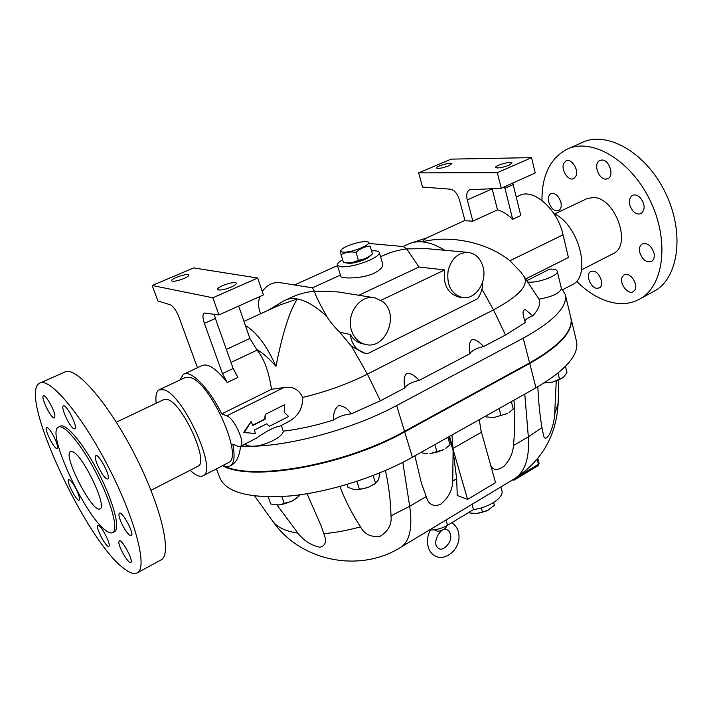 <?xml version="1.0" encoding="UTF-8"?>
<svg xmlns="http://www.w3.org/2000/svg" width="713" height="713" viewBox="0 0 713 713"><rect width="100%" height="100%" fill="white"/><g stroke="black" fill="none" stroke-linecap="round" stroke-linejoin="round"><path stroke-width="1.07" d="M634.811 290.12L633.278 291.644C627.752 295.378 618.51 282.437 622.458 276.537L624.062 274.915C629.57 271.181 638.884 284.309 634.811 290.12M654.017 253.284C654.694 257.179 653.866 259.897 651.539 261.421C646.236 262.803 642.288 259.728 639.695 252.206C638.991 248.276 639.828 245.539 642.199 243.989C647.493 242.634 651.432 245.735 654.017 253.284M640.345 197.822C645.087 204.373 645.354 209.595 641.156 213.481C638.536 214.675 635.818 213.873 633.01 211.075C628.296 204.542 628.046 199.328 632.279 195.433C634.864 194.266 637.556 195.068 640.345 197.822M601.701 160.033C609.134 159.418 614.624 175.853 607.948 178.633L605.863 179.123C598.439 179.569 593.056 163.304 599.749 160.496L601.701 160.033M563.805 163.304L565.979 160.942C571.309 157.778 579.268 170.095 575.863 176.289L573.769 178.553C568.43 181.717 560.525 169.578 563.805 163.304M548.707 201.957C547.887 197.866 548.627 195.112 550.917 193.678C555.275 192.715 558.609 195.594 560.917 202.305C561.71 206.378 560.971 209.114 558.716 210.531C554.349 211.511 551.015 208.651 548.707 201.957M596.959 288.319C590.426 287.981 585.221 274.104 590.694 271.564L593.02 271.118C599.544 271.323 604.856 285.334 599.392 287.865L596.959 288.319M554.607 213.971L586.255 198.945L592.735 197.501C614.873 196.414 632.511 245.138 613.314 253.57L612.601 253.935M541.951 200.406C541.889 175.63 550.035 158.678 566.389 149.543C590.596 137.056 629.918 159.115 649.712 199.631C669.783 240.005 663.999 285.655 640.283 298.756C633.099 302.865 625.132 304.371 616.397 303.266C602.44 301.207 589.143 293.845 576.505 281.189M568.502 148.607L581.603 142.787C606.103 130.194 645.497 151.878 665.086 192.064C684.97 232.09 678.812 277.589 654.828 290.833L652.912 291.875M73.252 451.953C83.92 457.095 107.235 506.649 100.105 508.779C93.198 514.617 62.325 455.063 70.444 451.498L73.252 451.953M118.848 542.094L119.249 540.882C121.763 538.475 133.901 561.104 130.791 562.405C128.714 564.482 118.527 547.129 118.848 542.094M120.773 521.435C118.937 516.845 118.474 514.109 119.383 513.217C122.164 510.633 134.766 534.349 131.37 535.775C128.572 535.418 125.042 530.632 120.773 521.435M101.923 473.477C96.683 464.6 94.642 458.682 95.818 455.723C98.768 453.12 111.353 477.514 107.797 478.922C106.611 479.359 104.651 477.541 101.923 473.477M73.849 428.798C69.544 426.9 60.391 406.989 63.377 405.947C66.247 403.496 78.385 427.666 74.927 428.923L73.849 428.798M54.901 416.044L54.482 417.898C51.835 420.091 40.311 397.052 43.466 395.849C45.445 393.968 54.66 410.233 54.901 416.044M55.507 440.064C57.432 444.787 57.994 447.559 57.174 448.388C54.767 450.447 43.636 428.495 46.532 427.381C48.725 427.702 51.719 431.926 55.507 440.064M73.599 484.608C78.216 492.523 80.114 497.701 79.277 500.152C76.977 502.202 65.872 480.812 68.662 479.689C69.58 479.359 71.229 480.999 73.599 484.608M99.134 525.936C103.127 528.404 111.281 545.481 108.875 546.292C106.513 548.449 95.043 526.836 97.904 525.615L99.134 525.936M307.045 493.735L321.51 526.738L323.711 533.636C326.982 541.167 325.716 545.703 319.923 547.254C310.966 545.311 303.649 540.606 297.981 533.146L276.992 505.045M576.487 341.286L576.532 341.474C579.17 354.887 565.65 370.332 535.971 387.801L412.417 457.22C377.471 476.899 328.853 492.291 289.87 495.972C249.505 498.752 226.092 492.603 219.64 477.496L216.422 468.869M570.935 318.132L571.024 318.479C573.51 331.269 559.741 346.268 529.723 363.461L404.69 431.882C345.154 465.607 250.735 482.104 222.599 465.669M40.436 382.845L64.473 372.177C74.963 365.127 107.476 401.606 134.124 453.459C160.888 505.232 172.296 553.734 161.361 559.723L160.496 560.195M106.389 530.9C85.836 517.843 45.926 432.533 58.332 427.167C63.76 423.433 81.532 444.547 96.353 473.298C111.246 502.005 118.572 529.34 112.886 532.513C111.388 533.44 109.223 532.905 106.389 530.9M58.814 426.935L60.24 426.276C65.703 422.524 83.492 443.611 98.305 472.336C113.18 501.016 120.461 528.36 114.74 531.541L114.285 531.782M124.561 568.965C86.826 542.664 17.656 394.441 39.536 383.246C49.117 376.553 81.059 413.861 108.073 466.284C135.185 518.627 147.68 567.147 137.6 572.673C134.614 574.535 130.265 573.297 124.561 568.965M116.317 422.176L163.865 399.592L167.956 399.663C183.072 404.111 209.239 462.309 198.08 466.195L197.679 466.4M284.193 412.328L288.658 416.481L269.425 426.303L266.715 423.816L254.514 430.028L255.325 433.495L244.354 432.55L251.083 421.57L252.883 425.438L265.111 419.244L265.263 414.413L284.612 404.663L284.193 412.328M252.767 425.171L264.594 419.191L265.263 414.413M264.594 419.191L265.111 419.244M244.354 432.55L243.775 432.319L251.083 421.57M268.159 425.189L266.6 423.879M480.954 430.438L495.535 482.656L467.585 499.394L449.324 436.49M449.484 436.392L452.978 448.415L481.293 432.301L479.261 419.663M456.659 478.788L453.094 450.723L452.755 481.07L456.659 478.788L457.256 495.508L467.585 499.394M453.094 450.723L449.012 436.659M513.993 400.153C515.009 417.132 514.822 432.265 513.431 445.563C512.888 453.29 509.688 460.241 503.824 466.4C497.13 470.972 492.692 470.384 490.499 464.644M452.755 481.07C452.39 490.303 448.29 498.075 440.456 504.376C433.174 507.05 428.433 504.456 426.249 496.587L421.356 483.049L414.921 455.821M451.944 435.01L452.978 448.415M446.659 526.23L446.641 526.319C445.465 528.948 442.452 530.624 437.604 531.337L434.27 529.821M343.532 262.473L343.461 262.446C348.924 263.391 353.898 262.634 358.389 260.174C363.612 259.746 368.291 257.625 372.418 253.819L370.109 246.056C364.931 246.431 360.234 248.534 356.019 252.366C350.484 251.439 345.502 252.224 341.081 254.701L340.359 250.718L341.429 249.657M342.962 252.063C351.732 253.302 375.983 242.732 366.794 241.743C361.687 240.736 345.555 245.602 341.803 249.283C340.181 250.824 340.564 251.751 342.962 252.063M371.125 255.12L370.707 255.521C366.937 259.149 351.634 263.819 346.304 262.963L345.636 262.847M358.389 260.174L356.019 252.366M372.418 253.819L370.109 246.056M343.461 262.446L341.081 254.701M369.503 256.43C367.195 259.719 351.42 264.487 347.677 263.035M487.986 510.33L476.231 513.645M468.494 512.834L477.033 513.592L487.246 510.713L494.421 505.205L493.663 502.513M481.337 507.897L482.621 512.406M296.287 498.414L292.072 501.15L298.89 496.212L299.415 494.875M277.963 505.062L284.416 503.833L292.072 501.15L278.854 505.027L270.753 504.002L268.204 496.89M281.849 496.587L284.416 503.833M298.462 495L298.89 496.212M375.083 483.619L367.917 487.532L374.744 483.86L378.086 480.295L379.815 475.054L379.2 473.138M347.017 484.466L347.953 487.291L354.067 489.537L359.477 489.466L367.917 487.532L356.785 489.778M373.113 475.562L375.582 483.262M356.839 481.382L359.477 489.466M421.829 451.935L422.141 452.96L427.648 453.691M445.839 448.325L450.063 444.725L447.898 437.283M437.051 452.087L443.914 449.546L429.912 453.673L437.051 452.087L434.841 444.618M562.343 378.077L552.094 382.204L559.571 379.414L563.564 377.106L566.978 372.632L565.445 366.375M544.375 382.81L552.094 382.204L544.179 382.926M558.003 373.104L559.571 379.414M509.091 412.497L513.262 408.941L511.319 401.651M485.687 416.053L486.204 416.927L493.922 417.515L507.487 413.504L493.922 417.515L490.286 417.497M485.927 415.92L486.204 416.927M499.091 408.522L501.07 415.839M514.34 480.009L514.599 478.673M512.255 480.072L514.376 479.983L538.199 465.607L539.108 463.343L538.163 465.634M481.97 289.22L493.512 309.87C518.93 296.243 529.108 285.12 524.046 276.519L520.891 272.125L509.902 260.762C489.109 243.561 452.176 234.203 422.051 241.867L426.276 238.089L464.921 220.442M444.698 250.272C436.632 245.254 429.083 242.456 422.051 241.867C416.633 241.449 411.802 242.322 407.551 244.47L403.041 246.529M500.856 486.943L501.89 490.642C504.314 497.344 488.975 507.727 473.512 509.563L472.006 504.341M473.512 509.563L447.577 525.276C441.704 528.618 435.652 530.196 429.422 530.009M369.441 243.498L403.335 246.555L406.704 248.89C398.059 249.987 389.975 252.322 382.471 255.896L380.564 256.769M342.623 259.719C338.8 261.947 337.044 263.774 337.347 265.209L340.529 266.805C348.541 267.17 358.354 264.933 369.949 260.076C376.473 257.019 379.592 254.505 379.307 252.536C378.781 251.136 376.214 250.584 371.633 250.887M358.844 295.262L418.986 267.027L406.704 248.89L426.677 248.65L467.559 252.331M340.404 275.066L312.401 287.829L314.362 291.145L337.909 291.911L373.737 297.642M379.307 252.536L382.676 263.908C383.273 266.867 380.359 270.004 373.915 273.337C361.295 279.166 340.778 278.587 340.841 276.457L337.347 265.209M385.412 470.527C388.745 485.125 390.608 500.223 391 515.829L409.699 506.275L426.249 496.587M391 515.829C391.954 524.34 388.353 531.14 380.216 536.247C370.983 537.442 364.405 534.295 360.502 526.827C352.124 513.957 345.261 500.517 339.914 486.498M323.711 533.636C335.431 532.673 347.694 530.401 360.502 526.827M556.247 381.045L554.678 413.95C554.233 421.026 552.575 427.684 549.705 433.941C546.274 439.431 544.144 439.565 543.324 434.342L541.951 427.586C539.794 414.779 538.422 401.161 537.843 386.74M558.145 403.398L554.678 413.95M541.951 427.586L528.333 436.837C529.661 457.603 525.196 471.48 514.929 478.459L513.503 479.314M179.926 380.02L183.419 374.298C190.603 369.423 209.185 388.139 221.743 413.879L226.805 415.839C234.417 418.094 245.967 444.181 240.379 446.383L237.866 446.311L232.768 444.119C235.103 455.919 234.292 463.147 230.317 465.794C228.41 466.917 225.985 466.792 223.035 465.446C251.76 481.391 345.422 464.769 404.521 431.329L529.581 362.926C559.616 345.743 573.386 330.752 570.899 317.971L570.863 317.793M281.35 425.367L283.177 431.169C283.729 436.606 264.79 446.151 253.053 446.222C248.846 446.311 246.279 445.509 245.361 443.825M255.566 438.593L256.35 438.192C266.234 431.187 274.077 427.158 279.888 426.116L280.209 425.955M240.807 446.16L253.053 446.222C293.827 445.322 354.985 428.058 396.66 405.537L523.226 338.185C553.618 321.287 567.637 306.768 565.302 294.621L561.265 287.963M240.539 446.302C239.559 455.865 236.591 462.131 231.618 465.117L230.807 465.544M283.177 431.169C299.121 429.279 315.966 425.554 333.711 419.993C338.746 416.481 344.557 414.449 351.144 413.905L380.385 400.795L404.565 388.077C402.711 371.411 407.622 368.835 419.297 380.332C411.597 382.159 406.686 384.744 404.565 388.077M333.711 419.993C333.016 413.923 334.611 409.11 338.506 405.554C343.755 405.938 347.971 408.718 351.144 413.905M419.297 380.332L469.858 353.755C467.969 337.677 472.567 335.262 483.664 346.5L505.499 335.021L493.512 309.87L367.409 374.12C347.632 384.075 326.055 391.838 302.686 397.408C302.891 408.406 298.105 416.526 288.328 421.784L287.74 422.087M505.499 335.021L525.356 322.526L523.912 317.722C522.433 312.971 522.834 310.2 525.116 309.406L532.771 315.859C528.083 317.633 525.481 319.442 524.955 321.287M527.798 282.098C537.807 283.311 559.072 275.468 557.254 271.279L561.389 288.489C560.044 293.114 552.584 296.67 539.01 299.148L524.18 276.706M532.771 315.859C538.725 309.38 540.802 303.809 539.01 299.148M469.858 353.755C471.534 350.725 476.132 348.309 483.664 346.5M509.198 165.149C502.237 167.715 497.692 168.491 495.562 167.484C494.813 166.076 505.535 162.377 510.196 162.43L512.148 162.956L509.198 165.149M448.842 165.79C442.461 168.125 438.343 168.874 436.499 168.036C435.634 166.307 451.703 161.744 451.864 163.669L448.842 165.79M492.104 188.633L497.505 209.863L472.853 221.173L465.001 220.754L459.422 199.747C457.416 193.579 454.431 190.059 450.447 189.186L422.551 187.056L418.638 172.867L497.335 172.68L501.257 188.241L469.698 189.783M504.581 186.744L512.674 219.328L520.775 215.531L512.807 183.054M501.257 188.241L535.231 173.001L531.541 157.644L451.142 159.124L418.638 172.867M492.157 188.856L467.273 199.97C466.124 194.899 466.846 191.547 469.439 189.899M467.273 199.97L472.853 221.173M512.674 219.328C507.638 214.381 502.585 211.226 497.505 209.863M531.541 157.644L497.335 172.68M231.235 287.045C225.887 289.228 221.69 290.191 218.633 289.941L217.688 289.38C216.333 286.84 235.798 280.396 236.297 283.221C236.431 284.175 234.737 285.45 231.235 287.045M183.874 278.542C177.305 281.056 173.214 281.813 171.619 280.815C170.407 278.667 188.455 272.598 188.874 275.004C188.963 275.851 187.296 277.036 183.874 278.542M197.439 367.739L178.963 317.08C176.254 310.378 173.33 306.269 170.193 304.745L157.938 300.984L152.181 285.485L193.74 267.919L257.714 278.043L263.418 294.95L218.918 314.914L212.857 297.776L152.181 285.485M218.918 314.914L204.203 312.989C202.465 314.344 202.537 317.811 204.408 323.399L215.379 318.47L214.212 314.192M227.224 382.533L237.901 377.4L233.151 368.496L222.447 373.585L227.224 382.533C216.351 368.674 207.938 363.042 201.966 365.617L184.043 374.013M222.447 373.585L204.408 323.399M215.379 318.47L233.151 368.496M221.743 413.879L271.51 389.289L283.703 387.622C292.428 385.974 298.756 389.236 302.686 397.408M238.659 306.055L249.88 338.452L257.072 350.128C264.06 358.559 268.872 371.616 271.51 389.289M212.857 297.776L257.714 278.043M245.406 325.556C256.618 332.115 266.805 345.689 275.984 366.277C269.113 358.47 262.642 352.837 256.573 349.379M228.017 462.871L228.561 462.585C243.819 457.22 210.504 382.355 190.362 377.542L185.015 377.632L159.641 389.548M525.677 278.943L568.413 257.5L563.056 234.809C557.539 208.918 532.878 187.564 519.082 195.701L516.194 197.02M243.953 321.358L278.961 305.369L297.339 298.943C292.464 298.096 288.239 298.604 284.647 300.476L267.803 310.467M380.385 400.795L367.409 374.12L351.527 346.358L339.789 332.231C334.183 326.75 329.905 321.545 326.928 316.617C316.002 306.447 306.135 300.556 297.339 298.943C289.674 310.61 282.553 333.06 275.984 366.277M557.254 271.279C556.746 269.728 554.251 268.997 549.776 269.086L526.818 280.637M571.345 285.2L572.227 284.745C591.942 276.154 579.25 224.764 553.921 213.624M339.789 332.231L350.27 334.477C351.678 344.263 356.393 350.466 364.405 353.087L367.694 353.639L477.567 298.738C481.141 293.792 482.87 288.097 482.754 281.662M364.717 353.176L351.527 346.358M294.496 284.968L337.472 265.601M418.986 267.027L444.654 269.942L380.992 300.307M350.27 334.477C353.069 339.21 356.865 342.231 361.669 343.55L362.81 343.809M444.654 269.942C442.898 284.434 447.541 293.444 458.593 296.982L459.555 297.125M382.747 301.608C400.153 314.727 385.252 350.689 364.958 344.281C358.487 342.4 354.005 337.81 351.518 330.52C345.752 314.246 360.341 294.13 374.967 297.838L382.747 301.608M326.928 316.617C319.807 304.193 315.618 295.708 314.362 291.145C305.77 292.089 297.838 294.3 290.565 297.776L286.198 299.763M448.174 270.343C446.4 284.888 451.044 293.943 462.113 297.49C475.188 300.414 487.576 282.045 483.013 266.787C480.535 258.498 475.731 253.712 468.584 252.429C458.486 252.188 451.677 258.159 448.174 270.343M312.392 287.829L280.993 282.803C273.409 281.688 267.161 284.585 262.25 291.51M259.817 296.563C258.195 301.563 258.177 306.492 259.764 311.367L260.717 313.702M190.13 470.268C195.79 475.535 200.157 477.345 203.223 475.696C217.679 470.785 183.624 395.189 164.213 389.851L159.106 389.806C156.316 391.544 155.336 396.027 156.183 403.246M272.731 521.194L272.838 521.355C277.205 527.308 285.583 531.23 297.981 533.146M529.723 363.461L535.971 387.801M513.431 445.563L528.333 436.837L524.777 394.093M402.809 462.363L409.699 506.275C412.658 527.415 409.815 541.007 401.169 547.04L399.966 547.762M537.112 459.243L538.431 464.261L515.945 477.826M447.577 525.276L445.999 520.018M404.69 431.882L412.417 457.22M504.902 188.312L513.119 184.622M231.003 362.454L257.072 350.128M249.88 338.452L226.369 349.397M226.805 415.839L283.703 387.622M563.056 234.809L509.902 260.762M529.581 362.926L523.226 338.185M404.521 431.329L396.66 405.537M581.487 269.87L613.314 253.57M640.283 298.756L654.828 290.833M558.787 380.038L558.127 403.923C556.176 435.973 541.773 460.821 514.929 478.459L401.169 547.04C360.065 573.332 300.61 561.514 272.838 521.355L254.639 496.016M571.024 318.479L576.532 341.474M112.886 532.513L114.74 531.541M137.6 572.673L161.361 559.723M151.004 490.303L198.08 466.195M446.641 526.319L446.748 525.757M451.73 522.763C456.079 525.517 458.495 529.697 458.949 535.303C460.215 549.465 445.09 561.621 435.269 556.06C425.091 550.837 426.419 535.276 430.697 530.044M450.616 535.846C452.318 542.192 442.434 551.924 439.074 548.502C430.206 544.839 441.097 525.178 447.256 529.911C449.065 530.65 450.179 532.629 450.616 535.846M367.248 241.832L369.031 242.17M370.707 255.521L372.436 253.855M346.135 262.937L343.479 262.464M373.853 484.51L374.744 483.86M357.783 489.76L357.284 489.76M539.108 463.343L537.807 458.397M426.579 237.955L409.378 243.641M230.317 465.794L231.618 465.117M240.379 446.383L256.35 438.192M279.888 426.116L288.328 421.793M570.899 317.971L565.302 294.621M572.227 284.745L562.815 289.612M364.405 353.087L363.782 352.944M361.669 343.55L364.958 344.281M462.113 297.49L458.593 296.982M228.561 462.585L203.223 475.696"/></g></svg>
